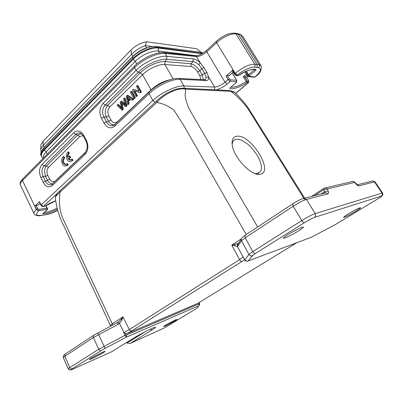 <?xml version="1.0" encoding="UTF-8"?>
<svg xmlns="http://www.w3.org/2000/svg" width="403" height="403" viewBox="0 0 403 403"><rect width="100%" height="100%" fill="white"/><g stroke="black" fill="none" stroke-linecap="round" stroke-linejoin="round"><path stroke-width="0.6" d="M230.163 87.834L229.69 88.166C231.468 90.126 240.833 87.058 247.049 82.555L246.273 81.507L247.281 81.109L244.752 76.968L246.555 77.149L248.555 80.424L248.55 81.204L247.281 81.109L247.049 82.555L248.319 82.645L235.695 93.33M236.773 81.048L236.244 81.774L235.941 82.786L236.48 81.98M254.424 69.648L248.48 74.741L249.669 75.497L248.243 75.069L248.48 74.741L246.309 71.205M47.428 209.58L47.005 209.908L47.524 208.749M134.481 66.142L134.516 67.719L136.013 70.394L138.224 72.273L140.36 72.822C146.768 66.299 158.732 60.863 165.008 61.568L164.837 64.5C159.155 63.896 148.364 68.812 142.551 74.691L109.777 106.991C107.646 109.545 107.314 112.502 108.78 115.857L111.021 120.049C112.926 123.006 115.132 123.53 117.631 121.62L151.039 89.804C157.039 84.449 163.502 81.063 170.424 79.643M45.715 214.764L40.517 215.605C39.832 215.932 34.688 216.008 34.084 213.751C33.64 212.719 34.381 211.283 36.31 209.444L38.753 210.673L46.703 209.379L47.181 208.109L45.972 205.621M83.078 135.64L79.769 136.562L48.496 167.376C46.743 169.522 46.501 172.152 47.766 175.265L49.685 179.179C51.317 181.965 53.166 182.589 55.231 181.048L85.819 151.916M200.855 79.557L199.838 75.835L197.455 71.794C195.46 68.742 193.269 66.989 190.881 66.525L164.837 64.5L173.154 78.953M236.556 75.663L238.44 75.568M235.352 33.212L235.69 33.298M235.705 33.308L236.46 33.943L238.259 34.295L237.548 33.656L239.77 34.159M254.676 69.769L256.132 69.981C254.716 67.719 244.903 70.762 238.364 75.568L236.999 75.447L234.843 73.623L235.196 73.316L237.352 75.139C241.946 70.868 251.291 66.505 254.288 67.22L256.469 67.437C257.164 67.22 257.326 66.208 256.958 64.409L238.259 34.295L240.475 34.799L259.074 64.692L261.033 65.734C261.97 69.699 260.182 73.306 255.673 76.555L254.958 77.023L247.89 76.137L245.175 71.704M248.263 76.625L247.87 76.283L248.424 76.691L249.321 76.53L249.669 75.497L256.132 69.981M245.089 71.744L247.87 76.278L248.243 75.069L245.961 71.351M47.252 208.361L46.703 209.379L47.005 209.908L42.698 213.857C46.416 213.887 51.287 212.361 57.312 209.278M43.237 213.464L42.698 213.857M22.699 178.952L22.487 180.519L134.516 67.719C142.501 59.508 157.382 52.597 165.134 53.413L163.794 52.592M111.016 120.049L108.558 121.278C109.928 123.62 111.777 124.814 114.104 124.87L113.858 125.212M114.114 124.87L114.452 124.839M109.777 106.991L107.641 105.259C104.956 109.037 104.518 112.981 106.327 117.087L103.898 116.996C101.793 112.502 102.231 108.543 105.213 105.123L138.224 72.273C145.604 64.732 159.457 58.445 166.666 59.296L166.837 56.349L165.139 53.413L196.508 56.546L195.037 55.75M49.685 179.179L47.428 180.317C48.441 182.408 50.108 183.602 52.44 183.899M48.491 167.376L46.476 165.885C44.481 167.703 44.164 171.21 45.509 176.403L43.146 176.479C41.308 172.318 41.63 168.802 44.103 165.925L46.476 165.88L77.688 134.94L75.799 134.39C77.305 132.869 79.013 132.552 80.922 133.433L83.481 136.33L83.864 135.458L86.403 140.355L86.005 141.221C88.005 145.317 87.597 149.296 84.776 153.16L85.088 152.858M81.164 133.584L77.688 134.945M203.47 79.688L202.195 74.817L199.838 75.835M204.779 79.739L205.671 79.235L206.104 77.159L204.699 73.406L201.832 68.575L199.817 70.787C197.289 67.094 194.372 64.747 191.067 63.75L165.008 61.568L166.666 59.296L192.972 61.629C194.775 61.755 196.709 62.803 198.775 64.777L201.832 68.575L203.973 67.568L200.281 62.928L198.775 64.777M164.152 52.622L164.6 52.687M164.615 52.697L165.512 53.443M236.949 33.525L237.548 33.656M239.775 34.159L242.591 36.139L240.475 34.799M43.655 157.8L43.66 157.805C42.98 156.283 43.816 154.304 46.164 151.855L135.327 61.367C141.297 55.14 152.566 50.113 158.424 51.02L196.609 55.735M114.895 124.517L111.908 125.676C109.631 125.691 107.843 124.456 106.553 121.983L108.553 121.283L106.321 117.092L108.78 115.857M41.212 215.363C36.149 215.897 35.268 214.391 38.562 210.85L36.31 209.444L22.487 180.519C20.664 182.347 19.989 183.874 20.447 185.098L34.084 213.751M52.319 184.065L50.461 184.816C48.335 184.942 46.657 183.718 45.423 181.138L47.428 180.322L45.509 176.403L47.766 175.265M205.036 79.769L205.676 79.23L204.936 79.764M149.08 91.939L148.788 92.222L149.045 93.682L115.107 125.907C110.916 129.121 107.238 128.225 104.075 123.222L101.43 118.23C98.967 112.618 99.511 107.666 103.057 103.375L136.013 70.394C144.007 62.188 159.009 55.392 166.837 56.349L193.158 58.838L192.972 61.629L191.062 63.745L190.881 66.525M193.158 58.838C195.319 59.115 197.697 60.475 200.291 62.918L196.508 56.546C199.702 56.531 203.132 54.959 206.789 51.821L225.01 82.197C221.227 85.26 217.766 86.887 214.628 87.078L183.99 85.98C176.358 85.481 161.15 92.529 152.853 100.483L41.121 204.946L43.383 206.371L43.015 206.502C41.907 206.346 41.222 205.928 40.965 205.248L41.121 204.946L39.529 201.646L39.378 201.948L40.965 205.248M216.134 89.879C220.038 88.851 223.715 86.887 227.161 83.985L230.209 81.341L228.058 79.542L229.362 78.933L227.297 75.507L229.332 75.517M229.09 75.658L233.105 71.996M232.098 72.898L236.586 80.298L230.44 79.834L230.209 81.341L236.244 81.774L236.662 80.479M244.752 76.968L243.261 76.575L246.273 81.507C239.785 85.743 234.687 87.617 230.964 87.139M247.22 75.22L244.908 77.008M248.555 80.424L246.555 77.149M247.971 76.414L246.812 77.406M45.826 205.716L46.965 208.074L38.869 209.379L37.746 208.673L36.497 209.268L34.93 205.983L38.94 204.709M38.522 205.031L40.053 203.354M115.107 125.907L114.926 124.456L115.238 124.159M104.075 123.222L106.548 121.983L103.898 116.996L101.43 118.23M103.057 103.375L105.213 105.123L107.641 105.254L140.36 72.822L142.551 74.691L151.18 90.081M34.93 205.983L39.529 201.646M86.403 140.355C88.766 145.926 88.267 150.672 84.907 154.591L84.786 153.175L52.672 183.723M84.907 154.591L52.395 185.461L52.33 184.045L50.481 184.811M52.395 185.461C48.939 188.045 45.856 186.987 43.151 182.282L45.423 181.138L43.146 176.479L40.879 177.617C38.759 172.408 39.151 168.011 42.068 164.414L44.103 165.925L75.799 134.39L73.699 132.758C77.447 129.706 80.837 130.607 83.864 135.458M214.467 89.798L214.628 87.078L208.724 77.134C208.945 79.446 208.039 80.59 205.998 80.565L204.386 79.739M206.104 77.154L208.714 77.144L206.84 72.394L203.968 67.573M204.699 73.406L206.835 72.399M232.748 70.172L232.385 70.812L234.475 74.258L234.843 73.623L232.748 70.172L225.992 76.112L227.297 75.507M236.244 82.58L229.69 88.166M43.247 206.467L45.403 205.988M41.983 150.319L44.194 147.302L132.804 56.41C136.617 52.617 141.191 49.72 146.521 47.73L147.075 47.806M41.182 151.951L40.693 149.347L43.232 145.362L131.61 54.284C135.413 50.481 139.977 47.589 145.307 45.604L146.521 47.73M40.894 145.679L40.955 144.622L43.086 141.241L130.94 50.083C135.569 45.594 140.768 42.814 146.531 41.746L196.503 48.698L201.102 52.314M152.248 46.516L145.307 45.604L146.531 41.746M260.081 174.247L259.315 174.323C250.742 175.421 233.831 157.387 232.279 145.327C231.498 139.66 233.115 136.622 237.12 136.204C251.215 134.456 274.514 172.454 260.081 174.247M254.913 173.481L257.371 173.552L260.585 171.386C261.502 169.608 261.653 167.321 261.048 164.525C260.56 161.941 259.23 158.807 257.054 155.125C253.144 149.372 249.779 145.538 246.953 143.619C242.868 140.561 239.437 139.106 236.667 139.257C234.959 139.357 233.69 140.138 232.848 141.599L232.123 144.224M246.238 234.546L183.672 125.313L173.98 110.236C168.676 106.13 162.958 103.531 156.832 102.438L59.971 192.231C58.687 203.409 59.896 212.668 63.588 220.003L112.281 323.856L122.98 316.803L121.207 319.176L118.341 321.992M199.485 303.268L199.077 303.842L126.638 334.969L126.356 337.165L124.965 335.281L123.701 332.591L125.469 333.498L127.091 333.619L131.675 330.939C130.859 331.195 130.078 330.737 129.328 329.578L124.008 332.586L119.505 323.463L121.963 319.891L122.98 316.803L129.328 329.578L239.578 259.653L231.785 245.12L237.458 246.51L237.271 244.777L238.128 243.447L237.488 244.213M118.185 324.314L119.505 323.463L118.361 322.007L117.369 322.647L118.185 324.314L93.33 337.558L98.775 349.235L126.053 334.742L125.489 333.548M110.402 325.498L112.281 323.856L112.508 325.181M59.921 190.815L59.971 192.231C57.095 194.473 55.543 196.357 55.317 197.878L55.377 198.397M257.678 226.995L191.017 112.155C188.055 107.228 186.095 101.818 185.133 95.924L185.556 89.144C178.136 87.375 164.343 93.738 156.832 102.438L156.576 100.946L59.901 190.8C57.79 192.669 56.339 194.553 55.538 196.442L55.307 197.883C56.667 208.386 59.453 217.62 63.669 225.584L110.387 325.473M237.76 243.614L231.785 245.12L241.296 238.853M241.211 239.291L241.483 240.747L237.458 246.51L243.1 256.993L239.573 259.653C240.379 260.942 241.206 261.517 242.062 261.381L244.601 259.708M197.959 303.313L127.192 333.568M296.804 242.707L198.331 303.041M121.207 319.176L121.963 319.891M123.701 332.591L124.008 332.586M304.854 199.943L248.041 108.896C242.999 102.09 237.291 96.236 230.919 91.325L234.596 92.257M234.904 245.88L234.979 244.414M243.1 256.993L244.727 259.834C245.291 260.983 246.394 261.366 248.047 260.993L247.477 261.184M243.427 257.542L243.069 256.787M126.638 334.969L126.053 334.742M97.818 332.807L104.06 346.232M103.274 352.771L92.176 358.625L89.305 359.592L91.143 358.156L102.453 352.192L105.193 351.28L103.274 352.771M93.904 335.064L93.425 335.442L93.33 337.558L64.858 356.262L69.744 367.637L98.775 349.235M64.994 354.197C63.437 355.103 62.893 356.222 63.367 357.552L64.767 356.323M237.79 246.278L237.563 244.591L237.281 244.787M298.386 230.984C292.931 234.309 288.407 236.672 284.815 238.067L283.385 238.284C283.319 237.835 284.941 236.561 288.251 234.46C293.908 231.005 298.537 228.592 302.144 227.221L303.429 227.045C303.484 227.519 301.802 228.833 298.386 230.984M320.859 194.085L324.606 191.647L324.652 192.956M326.057 192.77L327.835 193.914C328.621 193.626 328.727 192.669 328.148 191.037L324.606 191.647L323.836 189.596L314.496 195.697M292.981 203.626L292.638 203.938L293.142 206.281C298.537 202.744 302.975 200.462 306.461 199.44L327.83 193.914M245.261 235.13L244.873 235.468L245.205 237.775L293.142 206.281L301.817 220.547C307.338 217.101 311.801 214.784 315.201 213.59L382.497 192.966C383.041 194.488 382.795 195.531 381.762 196.095M248.948 254.469L252.777 251.623L245.205 237.775L241.483 240.747L248.948 254.474L244.686 259.864L243.296 257.305M199.077 303.842L198.78 305.746L197.218 308.068L164.631 327.81L130.018 343.497L151.84 330.112C155.185 328.042 156.304 327.09 155.185 327.261C153.125 327.548 139.997 334.173 133.605 338.167L111.586 351.774L73.064 369.067C70.49 370.186 70.167 370.125 72.097 368.886M311.816 237.08L248.047 260.993L252.515 255.623L255.406 253.497L304.487 222.607L310.124 219.383L314.501 217.393L381.349 196.08C382.356 195.883 381.253 196.765 378.029 198.719L335.694 224.36L311.383 237.241M98.79 349.265C99.455 350.383 100.251 350.822 101.188 350.575L105.143 348.333L104.075 346.263M175.295 319.982L165.704 325.05L163.573 326.606L165.391 325.997L174.826 321.005L177.023 319.408L175.295 319.982M145.669 331.488L126.905 343.064L126.623 342.479M68.228 368.886L69.744 367.632M371.43 181.174L371.858 181.149M359.864 207.832C357.26 208.84 353.476 210.824 348.509 213.786C345.25 215.791 343.623 216.975 343.623 217.338L344.414 217.217C347.023 216.184 350.741 214.24 355.557 211.368C358.882 209.333 360.554 208.119 360.569 207.736L359.864 207.832M357.249 184.811L359.018 185.848C358.297 185.964 357.31 185.37 356.066 184.065L356.01 183.793M252.515 255.623C251.084 256.152 249.9 255.784 248.973 254.51M255.406 253.497C254.545 253.613 253.678 253.003 252.802 251.663M126.895 343.059L130.018 343.497M381.989 193.037L374.447 181.859L375.002 181.859M327.362 189.007L323.836 189.596L323.75 188.403L325.715 187.884L327.367 188.992L328.148 191.037M354.469 182.126L354.544 182.408M199.49 303.318L199.712 304.28L198.785 305.751L126.356 337.165L105.143 348.333M121.122 101.208L120.21 102.1L121.766 108.755L117.762 104.488L116.996 105.238L121.872 109.984L122.588 109.989L123.363 109.243L121.998 103.324L121.283 103.314L121.051 102.422L125.429 106.553L126.144 106.563L126.885 105.848L125.066 98.07L124.346 98.055L123.58 98.806L125.313 105.334L121.122 101.208L121.842 101.218L124.98 104.145M121.872 109.984L122.643 109.238L123.363 109.243M122.643 109.238L121.283 103.314M125.429 106.553L126.169 105.843L126.885 105.848M126.169 105.843L124.346 98.055M121.469 107.631L118.482 104.498L117.762 104.488M129.796 98.403L127.811 100.322L127.106 96.367L129.796 98.403M128.436 99.717L128.013 97.098M127.539 104.523L128.361 103.732L127.963 101.213L130.406 98.846L132.139 100.09L133.03 99.234L127.177 95.284L126.351 96.095L127.539 104.523L128.255 104.533L129.076 103.742L128.678 101.229L130.829 99.148M128.361 103.732L129.076 103.742M127.963 101.213L128.678 101.229M132.139 100.09L132.854 100.105L133.746 99.249L127.897 95.304L127.177 95.284M133.03 99.234L133.746 99.249M133.791 98.503L134.501 98.518L135.287 97.763L131.821 91.476L131.101 91.446L130.325 92.211L133.791 98.503L134.577 97.743L135.287 97.763M134.577 97.743L131.101 91.446M135.957 96.413L136.713 95.682L133.967 90.725L139.866 92.645L140.687 91.854L137.166 85.522L136.405 86.267L139.161 91.229L133.277 89.325L132.471 90.111L135.957 96.413L136.667 96.433L137.423 95.707L134.819 91.002M136.713 95.682L137.423 95.707M139.866 92.645L140.576 92.67L141.398 91.884L137.876 85.557L137.166 85.522M140.687 91.854L141.398 91.884M139.025 90.982L133.277 89.325M67.482 164.988L68.208 164.918L67.568 163.648L64.984 164.57C62.364 162.852 62.012 160.636 63.931 157.926L64.661 157.865L64.027 156.606L63.296 156.661C60.369 158.596 61.629 165.719 64.954 166.051L67.482 164.988L66.843 163.714M65.79 164.515L65.714 164.505C63.095 162.787 62.742 160.575 64.661 157.865M63.931 157.926L63.296 156.661M65.951 166.011L68.208 164.918M68.238 159.019L68.968 158.958L70.611 157.371L69.951 156.067L69.22 156.122L67.578 157.714C67.115 155.765 67.477 154.294 68.666 153.301L69.397 153.246L68.757 151.976L68.026 152.032C65.069 153.991 66.304 161.124 69.659 161.487L72.988 160.339L72.344 159.064L69.704 159.991L68.238 159.019L69.88 157.432L70.611 157.371M69.88 157.432L69.22 156.122M68.183 157.135C67.931 155.377 68.339 154.082 69.397 153.246M68.666 153.301L68.026 152.032M70.671 161.457L72.988 160.339M72.258 160.404L71.613 159.125M70.515 159.946L68.968 158.958M46.133 214.688L47.101 214.396L46.375 214.527M234.571 33.076L236.45 33.938M256.469 67.437L258.575 67.699C259.451 66.802 259.613 65.8 259.074 64.692L254.767 64.173L235.967 33.852C230.259 33.605 223.796 36.552 216.582 42.688L206.789 51.821L206.467 50.526C202.256 53.937 198.649 55.7 195.646 55.81L164.62 52.662M255.482 76.716L254.152 77.195L248.837 76.731M46.002 205.595L47.257 208.447M57.589 210.361C53.659 212.492 50.163 213.837 47.101 214.396M38.562 210.85L38.869 209.379M79.769 136.562L77.688 134.94M204.638 73.442L202.2 74.822L199.817 70.787L197.455 71.794M234.637 74.333L234.475 74.258C235.271 75.24 235.836 75.699 236.173 75.628L237.352 75.139M258.575 67.699C261.824 68.757 260.736 71.769 255.306 76.731M254.288 67.22C255.154 66.309 255.316 65.291 254.767 64.173C249.18 64.263 242.656 67.311 235.196 73.316L216.582 42.688L216.426 41.212M239.765 34.184L240.465 34.784M57.03 208.114C52.279 210.673 48.012 212.154 44.224 212.552M47.292 154.137L46.164 151.855M135.327 61.367L136.803 63.991M158.424 51.02L159.457 52.808M246.525 74.081L243.261 76.575M37.746 208.673L36.174 205.389M43.151 182.282L40.879 177.617M42.068 164.414L73.699 132.758M178.398 78.409L179.123 78.444L180.111 79.28C172.419 78.696 157.291 85.668 149.045 93.682L152.853 100.483L155.069 102.347M205.998 80.565L180.111 79.28L183.99 85.98L184.176 88.237M206.658 50.345L216.24 41.388C222.93 35.489 229.252 32.754 235.201 33.187L235.69 33.273M227.161 83.985L225.01 82.197L228.058 79.542L225.992 76.112M230.44 79.834L229.362 78.933M248.696 80.489L248.691 82.464L248.319 82.645L248.55 81.204M130.94 50.083L131.61 54.284L133.096 56.445M44.486 147.286L44.194 147.302L43.232 145.362L43.086 141.241M55.685 200.78C51.569 202.306 48.073 204.074 45.196 206.089L43.383 206.371L57.594 193.168M46.184 151.835L44.224 150.087C41.69 152.742 40.794 154.898 41.534 156.55L43.121 158.344M135.348 61.347L133.191 59.251L44.224 150.087L43.942 149.518C41.413 152.178 40.517 154.334 41.257 155.991L41.534 156.55M158.384 51.015L158.268 48.038C151.911 47.01 139.65 52.466 133.191 59.251L132.839 58.626L43.942 149.518L43.836 147.951L44.189 147.594M202.024 53.705L158.268 48.038L157.916 47.418C151.553 46.385 139.292 51.836 132.839 58.626L132.537 57.014L132.834 56.707M202.442 53.468L157.916 47.418L156.878 46.496L156.142 46.4M202.734 53.292L200.608 52.284M131.675 330.939L242.062 261.381M156.883 100.664L156.581 100.936M229.242 90.534L229.977 90.569L230.919 91.325L185.556 89.144L184.564 88.312M156.576 100.946C159.653 97.964 163.326 95.214 167.598 92.695L174.806 89.542C177.839 88.615 181.088 88.207 184.554 88.307L183.793 88.267M324.455 193.072L324.198 193.239M198.82 302.698L199.193 303.383M65.503 353.814L65.014 354.202L64.858 356.262M314.889 213.691L315.478 213.509M302.94 198.518L304.668 198.221M304.688 198.221L306.466 199.44L315.201 213.6M69.759 367.667C70.379 368.735 71.16 369.143 72.102 368.886L101.188 350.575M372.956 180.912L374.442 181.854L359.018 185.848M356.066 184.065L354.524 182.398L327.367 188.992M252.777 251.623L301.812 220.542M151.84 330.112L150.309 329.226M351.381 181.667L351.638 181.677M354.524 182.398L352.968 181.39M381.994 193.052C382.583 194.261 382.366 195.269 381.344 196.08M301.842 220.582C302.789 221.988 303.671 222.658 304.487 222.602M315.227 213.635C315.927 215.157 315.685 216.411 314.501 217.393M123.661 103.556L124.376 103.566M120.835 107.712L121.494 107.717M127.444 97.864L128.164 97.884M47.468 209.54L47.524 208.714L46.013 205.59M237.543 75.749L238.49 75.542M47.191 209.832L43.181 213.509M40.955 215.534L45.695 214.764M20.331 184.77C19.656 183.556 20.357 181.708 22.437 179.219L134.264 66.364C142.042 58.329 156.122 51.675 164.212 52.627L164.6 52.657M238.445 75.578C246.535 70.58 251.951 68.651 254.701 69.784M235.715 33.278L237.518 33.64M255.134 77.008L254.595 77.21M57.609 210.426C53.931 212.467 50.35 213.842 46.864 214.557M47.181 208.109L45.977 205.616M111.938 125.681L114.12 124.9M229.352 75.497L233.136 72.046M236.793 81.053L236.687 80.343L232.143 72.857M242.601 36.129L261.033 65.734M38.955 204.684L40.093 203.429M205.041 79.769L179.123 78.444C171.089 77.714 156.812 84.393 148.788 92.222L114.926 124.456C114.392 125.111 113.384 125.519 111.913 125.681M83.476 136.33L86.005 141.211M52.33 184.045L50.461 184.816M236.279 82.56L236.425 82.288M45.035 206.185L45.302 206.074M236.586 81.497L236.465 81.824M236.072 82.756L230.083 87.899M235.77 93.4L248.5 82.625M45.413 205.998L55.69 200.82M40.955 144.622L40.693 149.347M203.248 52.974L201.309 52.375L156.878 46.496C150.087 45.307 138.788 50.435 132.537 57.014L43.836 147.951C40.839 151.76 39.978 154.44 41.257 155.991M256.676 173.617L259.31 174.323M116.86 322.914L118.83 321.624M237.72 243.654L238.798 242.949M118.361 322.007L118.759 321.67M110.613 326.168L110.402 325.513M93.415 335.432L118.376 322.022M64.999 354.192L93.41 335.437M184.554 88.307L229.977 90.569L234.309 91.975M304.713 198.226L247.674 107.087C244.218 102.347 239.755 97.304 234.284 91.955M324.077 193.269L324.334 193.102M326.138 192.745L304.693 198.185M241.18 239.281C241.306 238.38 242.53 237.105 244.848 235.463L292.618 203.928C297.092 200.885 301.112 198.971 304.673 198.18M241.175 239.342L237.498 244.923M199.072 302.527L199.702 304.28M63.321 357.516L68.167 368.81M247.099 261.225L244.681 259.87M68.208 368.841C69.215 370.07 70.132 370.402 70.963 369.833M357.532 184.826L354.479 182.116L352.978 181.36L325.72 187.843L323.745 188.397L311.388 196.488M357.446 184.806L372.941 180.876L375.007 181.854M326.062 192.735L324.737 192.841M375.002 181.813L382.507 192.931M260.585 171.386L257.683 173.492M64.984 164.57L65.714 164.505M69.704 159.991L70.434 159.931"/></g></svg>
